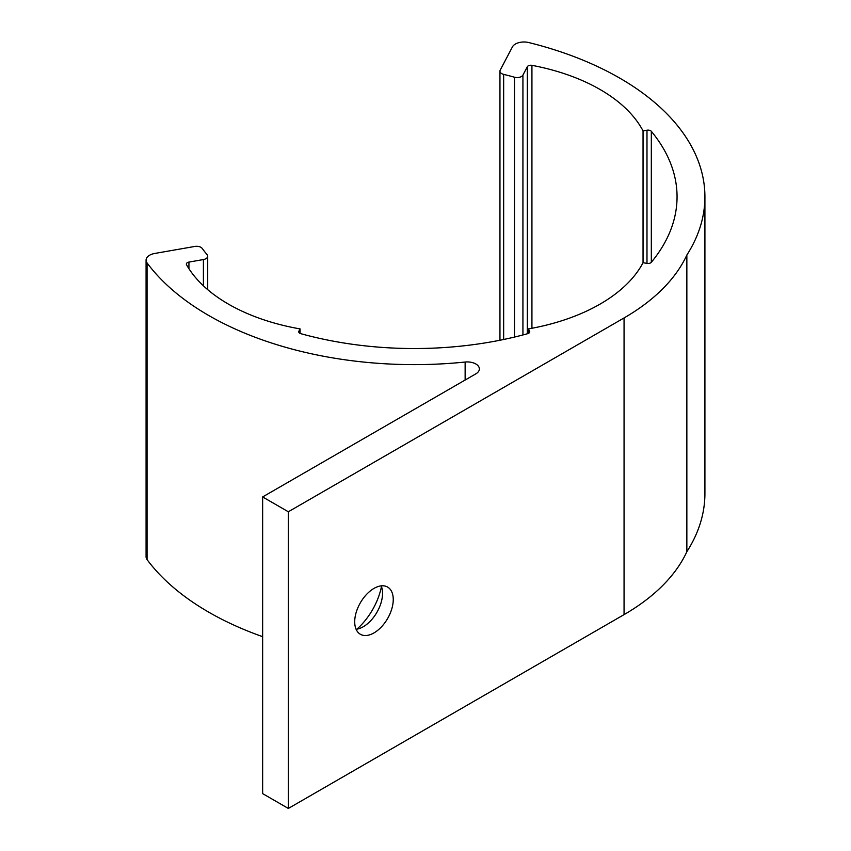 <?xml version="1.0" encoding="UTF-8"?>
<svg xmlns="http://www.w3.org/2000/svg" width="851" height="851" viewBox="0 0 851 851"><rect width="100%" height="100%" fill="white"/><g stroke="black" fill="none" stroke-linecap="round" stroke-linejoin="round"><path stroke-width="1.28" d="M300.084 333.422L300.084 328.911A171.987 99.301 180 0 1 228.387 304.094A171.987 99.301 180 0 1 186.529 264.746A3.638 2.096 180 0 1 186.358 264.097A3.638 2.096 180 0 1 188.933 262.087L203.41 259.555A6.053 3.5 0 0 0 207.708 256.215A6.053 3.5 0 0 0 207.101 254.683A230.121 132.862 180 0 1 202.198 248.428A6.053 3.5 0 0 0 194.858 246.439L154.68 253.47A12.116 6.989 0 0 0 146.085 260.161A12.116 6.989 0 0 0 147.063 262.916L147.063 559.596A290.68 167.828 0 0 0 208.686 612.146A290.68 167.828 0 0 0 262.64 636.676M147.063 262.916A290.68 167.828 0 0 0 208.686 315.466A290.68 167.828 0 0 0 465.135 362.037A12.116 6.989 180 0 1 479.368 368.919A12.116 6.989 180 0 1 475.815 373.866L262.64 496.941L288.34 511.77L624.06 317.944A242.237 139.851 0 0 0 686.853 255.045A290.68 167.828 0 0 0 704.915 196.804A290.68 167.828 0 0 0 528.758 42.55A12.116 6.989 0 0 0 512.398 46.943L500.207 70.144A6.053 3.5 0 0 0 499.952 71.154A6.053 3.5 0 0 0 503.654 74.377A230.121 132.862 180 0 1 514.493 77.218A6.053 3.5 0 0 0 522.929 75.079L527.322 66.729A3.638 2.096 180 0 1 531.928 65.336A171.987 99.301 180 0 1 643.048 130.894L646.983 130.203A3.638 2.096 180 0 1 651.323 131.309A262.831 151.744 180 0 1 677.056 196.804A262.831 151.744 180 0 1 651.323 262.289A3.638 2.096 180 0 1 646.983 263.395L643.048 262.704A171.987 99.301 180 0 1 528.386 328.911L529.577 331.177A3.638 2.096 180 0 1 529.737 331.784A3.638 2.096 180 0 1 527.673 333.677A262.831 151.744 180 0 1 300.797 333.677A3.638 2.096 180 0 1 298.733 331.784A3.638 2.096 180 0 1 298.892 331.177L300.084 328.911M356.101 629.283A27.253 15.733 120 0 0 363.281 626.73L363.281 626.73A27.253 15.733 120 0 0 382.546 593.36A27.253 15.733 120 0 0 381.163 585.871M528.386 333.422L528.386 328.911M147.063 559.596A12.116 6.989 180 0 1 146.085 556.841L146.085 260.161M393.247 599.54A27.253 15.733 120 0 0 387.609 587.062A27.253 15.733 120 0 0 366.611 594.36A27.253 15.733 120 0 0 354.707 621.794A27.253 15.733 120 0 0 360.356 634.261A27.253 15.733 120 0 0 381.354 626.964A27.253 15.733 120 0 0 393.247 599.54M356.877 629.166A48.443 27.966 120 0 0 381.45 586.605M288.34 511.77L288.34 808.45L262.64 793.621L262.64 496.941M288.34 808.45L624.06 614.624A242.237 139.851 0 0 0 686.853 551.725L686.853 255.045M686.853 551.725A290.68 167.828 0 0 0 704.915 493.484L704.915 196.804M643.048 262.704L643.048 130.894M529.577 332.401L529.577 331.177M298.892 332.401L298.892 331.177M188.933 268.703L188.933 262.087M203.41 259.555L203.41 285.808M465.135 362.037L465.135 380.035M624.06 614.624L624.06 317.944M503.654 74.377L503.654 339.485M514.493 77.218L514.493 337.07M522.929 75.079L522.929 334.954M527.322 333.773L527.322 66.729M531.928 328.263L531.928 65.336M651.323 262.289L651.323 131.309M646.983 263.395L646.983 130.203M207.708 256.215L207.708 289.659M499.952 71.154L499.952 340.24"/></g></svg>
